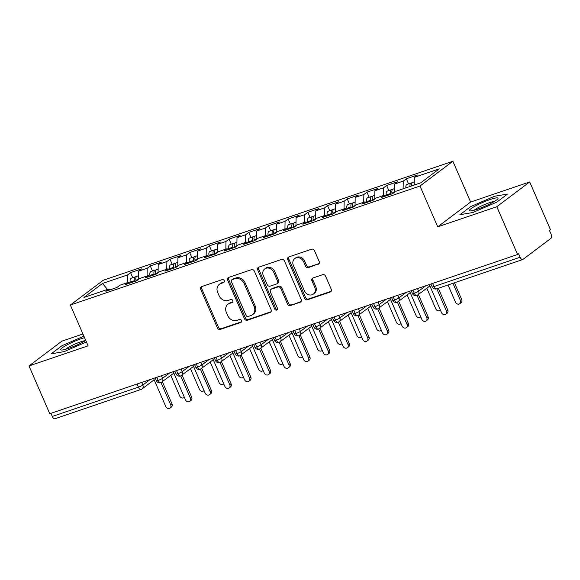 <?xml version="1.0" encoding="UTF-8"?>
<svg xmlns="http://www.w3.org/2000/svg" width="580" height="580" viewBox="0 0 580 580"><rect width="100%" height="100%" fill="white"/><g stroke="black" fill="none" stroke-linecap="round" stroke-linejoin="round"><path stroke-width="0.87" d="M224.25 280.64A1.653 1.414 -127 0 0 222.242 279.603L201.702 286.592A2.356 2.015 -127 0 0 200.702 289.391L217.457 327.939A2.356 2.015 -127 0 0 220.32 329.418L240.867 322.429A1.653 1.414 -127 0 0 239.562 319.435L236.901 320.334A7.547 6.445 -127 0 1 227.737 315.592L226.338 312.381A7.547 6.445 -127 0 1 227.983 304.246A7.547 6.445 -127 0 1 229.549 303.42L232.203 302.513A1.653 1.414 -127 0 0 230.905 299.519L228.244 300.418A7.547 6.445 -127 0 1 219.081 295.677L217.681 292.465A7.547 6.445 -127 0 1 219.327 284.33A7.547 6.445 -127 0 1 220.886 283.504L223.546 282.598A1.653 1.414 -127 0 0 224.25 280.64M318.181 264.284A2.356 2.015 -127 0 0 319.181 261.478L314.476 250.669A2.356 2.015 -127 0 0 311.612 249.182L288.804 256.947A2.356 2.015 -127 0 0 287.796 259.746L304.558 298.294A2.356 2.015 -127 0 0 307.422 299.78L330.238 292.015A2.356 2.015 -127 0 0 331.238 289.21L325.561 276.152A2.356 2.015 -127 0 0 322.697 274.666L312.932 277.987A2.356 2.015 -127 0 0 311.931 280.793L314.744 287.267A6.307 5.394 -127 0 1 313.374 294.067A6.307 5.394 -127 0 1 304.399 290.79L293.371 265.415A6.307 5.394 -127 0 1 294.742 258.615A6.307 5.394 -127 0 1 303.71 261.892L305.551 266.118A2.356 2.015 -127 0 0 308.415 267.605L319.051 263.625M82.94 333.993L61.893 341.156L29 365.951L49.771 413.721L517.585 254.504L518.578 253.757L520.101 257.244A3.603 1.805 71.2 0 0 522.754 259.528A3.603 1.805 71.2 0 0 523.015 259.39L550.928 238.351A3.603 1.805 71.2 0 0 551 233.957L549.485 230.463L550.478 229.716L529.707 181.939L470.612 202.05L452.871 161.254L419.978 186.042L437.719 226.838L496.806 206.726L517.585 254.504M29 365.951L88.095 345.832L70.354 305.036L419.978 186.042M254.352 271.135A2.356 2.015 -127 0 0 251.488 269.649L228.672 277.414A2.356 2.015 -127 0 0 227.672 280.212L244.426 318.761A2.356 2.015 -127 0 0 247.29 320.24L270.106 312.475A2.356 2.015 -127 0 0 271.114 309.676L254.352 271.135M258.738 267.184L281.554 259.419A2.356 2.015 -127 0 1 284.418 260.899L301.172 299.447A2.356 2.015 -127 0 1 300.172 302.245L290.406 305.566A2.356 2.015 -127 0 1 287.542 304.087L280.749 288.449A2.356 2.015 -127 0 0 277.885 286.969L271.404 289.173A2.356 2.015 -127 0 0 270.403 291.972L277.479 308.248A1.653 1.414 -127 0 1 274.775 309.169L257.73 269.983A2.356 2.015 -127 0 1 258.738 267.184M452.871 161.254L103.247 280.249L70.354 305.036M107.525 289.42L102.472 283.475L83.933 297.453L108.946 288.934L105.857 291.269L116.884 287.513L119.98 285.186L128.644 282.235L125.555 284.562L136.583 280.807L139.678 278.48L148.342 275.529L145.254 277.856L156.281 274.101L159.369 271.774L168.041 268.823L164.952 271.157L175.979 267.402L179.068 265.075L187.739 262.124L184.643 264.451L195.677 260.695L198.766 258.368L207.437 255.417L204.341 257.745L215.376 253.989L218.464 251.662L227.128 248.711L224.039 251.046L235.074 247.29L238.162 244.963L246.826 242.012L243.738 244.339L254.765 240.584L257.861 238.257L266.524 235.306L263.436 237.633L274.463 233.878L277.559 231.55L286.223 228.6L283.134 230.934L294.161 227.179L297.25 224.844L305.921 221.901L302.832 224.228L313.86 220.472L316.948 218.145L325.619 215.194L322.524 217.522L333.558 213.766L336.646 211.439L345.31 208.488L342.222 210.823L353.256 207.067L356.345 204.733L365.008 201.789L361.92 204.117L372.954 200.361L376.043 198.034L384.707 195.083L381.618 197.41L392.646 193.655L395.741 191.327L420.754 182.816L439.299 168.838L414.279 177.357L414.156 185.063M102.472 283.475L127.491 274.964L127.361 282.67M132.784 277.711L130.58 272.636L127.491 274.964M130.58 272.636L141.607 268.881L138.518 271.208L147.19 268.257L147.059 275.964M152.482 271.005L150.278 265.93L147.19 268.257M150.278 265.93L161.305 262.175L158.217 264.502L166.881 261.551L166.757 269.265M172.18 264.306L169.976 259.224L166.881 261.551M169.976 259.224L181.004 255.468L177.915 257.803L186.579 254.852L186.456 262.559M191.879 257.6L189.667 252.525L186.579 254.852M189.667 252.525L200.702 248.769L197.613 251.096L206.277 248.146L206.154 255.852M211.577 250.893L209.365 245.819L206.277 248.146M209.365 245.819L220.4 242.063L217.311 244.39L225.975 241.439L225.845 249.154M231.275 244.187L229.064 239.112L225.975 241.439M229.064 239.112L240.098 235.357L237.002 237.691L245.673 234.74L245.543 242.447M250.973 237.488L248.762 232.413L245.673 234.74M248.762 232.413L259.796 228.658L256.701 230.985L265.372 228.034L265.241 235.741M270.664 230.782L268.46 225.707L265.372 228.034M268.46 225.707L279.488 221.951L276.399 224.279L285.07 221.328L284.939 229.042M290.363 224.076L288.159 219.001L285.07 221.328M288.159 219.001L299.186 215.245L296.097 217.58L304.761 214.629L304.638 222.336M310.061 217.377L307.857 212.294L304.761 214.629M307.857 212.294L318.884 208.546L315.796 210.874L324.459 207.923L324.336 215.63M329.759 210.67L327.548 205.595L324.459 207.923M327.548 205.595L338.582 201.84L335.494 204.167L344.157 201.216L344.034 208.923M349.457 203.964L347.246 198.889L344.157 201.216M347.246 198.889L358.281 195.134L355.192 197.468L363.856 194.518L363.725 202.224M369.156 197.265L366.944 192.183L363.856 194.518M366.944 192.183L377.979 188.435L374.883 190.762L383.554 187.811L383.423 195.518M388.854 190.559L386.642 185.484L383.554 187.811M386.642 185.484L397.67 181.728L394.581 184.056L403.252 181.105L403.122 188.812M408.545 183.853L406.341 178.778L403.252 181.105M406.341 178.778L417.368 175.022L414.279 177.357M384.707 195.083L385.896 195.953M365.008 201.789L366.197 202.659M394.581 184.056L394.451 192.299M345.31 208.488L346.499 209.365M374.883 190.762L374.752 199.005M325.619 215.194L326.801 216.064M355.192 197.468L355.054 205.712M305.921 221.901L307.11 222.771M335.494 204.167L335.356 212.411M286.223 228.6L287.412 229.477M315.796 210.874L315.658 219.117M266.524 235.306L267.714 236.176M296.097 217.58L295.959 225.823M246.826 242.012L248.015 242.882M276.399 224.279L276.261 232.522M227.128 248.711L228.317 249.588M256.701 230.985L256.57 239.228M207.437 255.417L208.619 256.287M237.002 237.691L236.872 245.935M187.739 262.124L188.92 262.994M217.311 244.39L217.174 252.633M168.041 268.823L169.229 269.7M197.613 251.096L197.475 259.34M148.342 275.529L149.531 276.399M177.915 257.803L177.777 266.046M128.644 282.235L129.833 283.105M158.217 264.502L158.079 272.745M50.924 413.33L52.287 416.462L138.417 387.15L137.054 384.018M154.149 379.806L142.078 388.904A3.603 3.081 -127 0 1 141.332 389.296A3.603 1.805 -108.8 0 1 141.071 389.434L54.948 418.745A3.603 1.805 -108.8 0 1 52.287 416.462M108.946 288.934L110.135 289.812M138.518 271.208L138.381 279.451M496.806 206.726L529.707 181.939M64.235 351.603L86.413 341.982L64.235 351.603L51.192 353.822L64.235 351.603M61.958 345.709L51.192 353.822L61.958 345.709L83.897 336.19L61.958 345.709M470.612 202.05L437.719 226.838M470.677 206.603L459.911 214.709L472.947 212.498L496.748 202.173L507.507 194.061L494.472 196.279L470.677 206.603L494.472 196.279L507.507 194.061L496.748 202.173L472.947 212.498L459.911 214.709L470.677 206.603M156.846 377.283L158.209 380.415A3.603 1.805 71.2 0 0 160.87 382.699A3.603 1.805 71.2 0 0 160.899 382.684A3.603 1.805 71.2 0 0 161.131 382.561A3.603 3.081 -127 0 0 161.776 382.198A3.603 3.081 -127 0 0 162.559 378.32L169.773 372.882M176.545 370.576L177.908 373.709A3.603 1.805 71.2 0 0 180.561 375.992A3.603 1.805 71.2 0 0 180.597 375.985A3.603 1.805 71.2 0 0 180.822 375.854A3.603 3.081 -127 0 0 181.475 375.499A3.603 3.081 -127 0 0 182.258 371.613L189.464 366.183M196.243 363.877L197.606 367.002A3.603 1.805 71.2 0 0 200.26 369.293A3.603 1.805 71.2 0 0 200.296 369.279A3.603 1.805 71.2 0 0 200.52 369.148A3.603 3.081 -127 0 0 201.173 368.793A3.603 3.081 -127 0 0 201.956 364.907L209.162 359.477M215.941 357.171L217.304 360.303A3.603 1.805 71.2 0 0 219.958 362.587A3.603 1.805 71.2 0 0 219.994 362.572A3.603 1.805 71.2 0 0 220.219 362.449A3.603 3.081 -127 0 0 220.871 362.087A3.603 3.081 -127 0 0 221.654 358.208L228.861 352.77M235.639 350.465L237.002 353.597A3.603 1.805 71.2 0 0 239.656 355.881A3.603 1.805 71.2 0 0 239.685 355.873A3.603 1.805 71.2 0 0 239.917 355.743A3.603 3.081 -127 0 0 240.569 355.388A3.603 3.081 -127 0 0 241.352 351.502L248.559 346.071M255.338 343.766L256.693 346.891A3.603 1.805 71.2 0 0 259.354 349.182A3.603 1.805 71.2 0 0 259.383 349.167A3.603 1.805 71.2 0 0 259.615 349.037A3.603 3.081 -127 0 0 260.26 348.681A3.603 3.081 -127 0 0 261.051 344.796L268.257 339.365M275.029 337.06L276.392 340.192A3.603 1.805 71.2 0 0 279.052 342.476A3.603 1.805 71.2 0 0 279.082 342.461A3.603 1.805 71.2 0 0 279.313 342.338A3.603 3.081 -127 0 0 279.959 341.975A3.603 3.081 -127 0 0 280.749 338.096L287.955 332.659M294.727 330.353L296.09 333.486A3.603 1.805 71.2 0 0 298.751 335.769A3.603 1.805 71.2 0 0 298.78 335.762A3.603 1.805 71.2 0 0 299.012 335.631A3.603 3.081 -127 0 0 299.657 335.276A3.603 3.081 -127 0 0 300.44 331.39L307.654 325.96M314.425 323.647L315.788 326.779A3.603 1.805 71.2 0 0 318.442 329.07A3.603 1.805 71.2 0 0 318.478 329.056A3.603 1.805 71.2 0 0 318.703 328.925A3.603 3.081 -127 0 0 319.355 328.57A3.603 3.081 -127 0 0 320.138 324.684L327.345 319.254M334.123 316.948L335.486 320.08A3.603 1.805 71.2 0 0 338.14 322.364A3.603 1.805 71.2 0 0 338.176 322.349A3.603 1.805 71.2 0 0 338.401 322.226A3.603 3.081 -127 0 0 339.053 321.864A3.603 3.081 -127 0 0 339.837 317.978L347.043 312.548M353.822 310.242L355.185 313.374A3.603 1.805 71.2 0 0 357.838 315.658A3.603 1.805 71.2 0 0 357.875 315.65A3.603 1.805 71.2 0 0 358.099 315.52A3.603 3.081 -127 0 0 358.752 315.157A3.603 3.081 -127 0 0 359.535 311.279L366.741 305.849M373.52 303.536L374.883 306.668A3.603 1.805 71.2 0 0 377.536 308.959A3.603 1.805 71.2 0 0 377.565 308.944A3.603 1.805 71.2 0 0 377.798 308.814A3.603 3.081 -127 0 0 378.45 308.458A3.603 3.081 -127 0 0 379.233 304.572L386.439 299.142M393.218 296.837L394.574 299.969A3.603 1.805 71.2 0 0 397.235 302.252A3.603 1.805 71.2 0 0 397.264 302.238A3.603 1.805 71.2 0 0 397.496 302.115A3.603 3.081 -127 0 0 398.141 301.752A3.603 3.081 -127 0 0 398.931 297.866L406.138 292.436M412.909 290.13L414.272 293.262A3.603 1.805 71.2 0 0 416.933 295.546A3.603 1.805 71.2 0 0 416.962 295.539A3.603 1.805 71.2 0 0 417.194 295.409A3.603 3.081 -127 0 0 417.839 295.046A3.603 3.081 -127 0 0 418.629 291.167L425.836 285.737M224.271 281.938L221.886 282.75A7.547 6.445 -127 0 0 220.32 283.576L219.327 284.33M227.983 304.246L228.984 303.492A7.547 6.445 -127 0 1 230.543 302.666L232.928 301.854M201.782 286.563A2.356 2.015 -127 0 0 201.695 288.644L218.457 327.185A2.356 2.015 -127 0 0 221.321 328.671L241.585 321.769M228.752 277.385A2.356 2.015 -127 0 0 228.665 279.458L245.427 318.007A2.356 2.015 -127 0 0 248.291 319.493L271.027 311.75M232.101 279.69A1.653 1.414 -127 0 0 231.398 281.648L246.108 315.484A1.653 1.414 -127 0 0 248.117 316.52L250.923 315.563A7.547 6.445 -127 0 0 252.481 314.737A7.547 6.445 -127 0 0 254.127 306.61L244.071 283.482A7.547 6.445 -127 0 0 234.907 278.733L232.101 279.69L233.102 278.937A1.653 1.414 -127 0 0 232.754 279.118L231.761 279.872M252.481 314.737L253.482 313.99A7.547 6.445 -127 0 0 255.127 305.856L254.127 306.61M233.102 278.937L235.9 277.98A7.547 6.445 -127 0 1 245.072 282.728L255.127 305.856M301.085 301.52L290.406 305.566M270.918 289.435L271.911 288.68A2.356 2.015 -127 0 1 272.404 288.419L278.879 286.215A2.356 2.015 -127 0 1 281.742 287.702L288.543 303.333A2.356 2.015 -127 0 0 291.406 304.819M258.818 267.155A2.356 2.015 -127 0 0 258.731 269.229L275.768 308.415A1.653 1.414 -127 0 0 277.515 309.517M273.695 272.23A6.307 5.394 -127 0 0 264.726 268.953A6.307 5.394 -127 0 0 263.349 275.754L267.235 284.693A2.356 2.015 -127 0 0 270.099 286.172L276.58 283.968A2.356 2.015 -127 0 0 277.581 281.169L273.695 272.23L274.688 271.476A6.307 5.394 -127 0 0 265.72 268.199L264.726 268.953M277.066 283.714L278.067 282.96A2.356 2.015 -127 0 0 278.581 280.423L277.581 281.169M274.688 271.476L278.581 280.423M294.742 258.615L295.742 257.861A6.307 5.394 -127 0 1 304.71 261.138L306.544 265.372A2.356 2.015 -127 0 0 309.415 266.851L319.094 263.559M313.374 294.067L314.367 293.313A6.307 5.394 -127 0 0 315.745 286.513L314.744 287.267M313.012 277.965A2.356 2.015 -127 0 0 312.924 280.038L315.745 286.513M288.883 256.918A2.356 2.015 -127 0 0 288.796 258.999L305.558 297.54A2.356 2.015 -127 0 0 308.422 299.026L331.151 291.29M134.459 281.532L134.321 280.727A4.807 2.407 -108.8 0 1 135.06 277.008A4.807 2.407 -108.8 0 1 135.408 276.82L131.268 278.226A4.807 2.407 71.2 0 0 130.921 278.414A4.807 2.407 71.2 0 0 130.181 282.134L130.319 282.938M135.408 276.82A4.807 2.407 -108.8 0 1 136.293 276.834M136.032 280.995L135.894 280.191A4.807 2.407 -108.8 0 1 136.633 276.471A4.807 2.407 -108.8 0 1 136.981 276.283L138.446 275.783M170.774 375.42L179.727 396.017A3.001 2.567 -127 0 0 183.998 397.583A3.001 2.567 -127 0 0 184.346 397.249M153.541 378.407L165.771 406.536A3.001 2.567 -127 0 0 170.041 408.095A3.001 2.567 -127 0 0 170.694 404.862L171.992 403.883A3.001 2.567 53 0 1 171.339 407.124L170.041 408.095M162.371 381.756L171.992 403.883M161.03 382.633L170.694 404.862M154.157 274.826L154.012 274.021A4.807 2.407 -108.8 0 1 154.758 270.302A4.807 2.407 -108.8 0 1 155.106 270.113L150.967 271.52A4.807 2.407 71.2 0 0 150.619 271.708A4.807 2.407 71.2 0 0 149.879 275.427L150.017 276.239M155.106 270.113A4.807 2.407 -108.8 0 1 155.991 270.128M155.73 274.289L155.592 273.485A4.807 2.407 -108.8 0 1 156.332 269.765A4.807 2.407 -108.8 0 1 156.68 269.577L158.144 269.084M190.465 368.72L199.426 389.318A3.001 2.567 -127 0 0 203.696 390.876A3.001 2.567 -127 0 0 204.044 390.55M177.835 262.377L176.378 262.878A4.807 2.407 -108.8 0 0 176.03 263.059A4.807 2.407 -108.8 0 0 175.291 266.778L175.428 267.59A1.682 0.841 -108.8 0 1 175.385 267.365M173.848 268.127L173.71 267.315A4.807 2.407 -108.8 0 1 174.45 263.595A4.807 2.407 -108.8 0 1 174.805 263.414L170.665 264.821A4.807 2.407 71.2 0 0 170.317 265.002A4.807 2.407 71.2 0 0 169.577 268.728L169.715 269.533M174.805 263.414A4.807 2.407 -108.8 0 1 175.682 263.421M210.163 362.014L219.124 382.611A3.001 2.567 -127 0 0 223.394 384.17A3.001 2.567 -127 0 0 223.742 383.844M193.546 261.421L193.408 260.616A4.807 2.407 -108.8 0 1 194.148 256.889A4.807 2.407 -108.8 0 1 194.496 256.708L190.363 258.114A4.807 2.407 71.2 0 0 190.015 258.303A4.807 2.407 71.2 0 0 189.276 262.022L189.413 262.827M194.496 256.708A4.807 2.407 -108.8 0 1 195.38 256.723M195.126 260.884L194.989 260.079A4.807 2.407 -108.8 0 1 195.728 256.36A4.807 2.407 -108.8 0 1 196.076 256.171L197.533 255.671M229.861 355.308L238.815 375.905A3.001 2.567 -127 0 0 243.085 377.471A3.001 2.567 -127 0 0 243.433 377.138M217.232 248.972L215.774 249.465A4.807 2.407 -108.8 0 0 215.426 249.654A4.807 2.407 -108.8 0 0 214.68 253.373L214.817 254.178A1.682 0.841 -108.8 0 1 214.781 253.953M213.244 254.714L213.106 253.91A4.807 2.407 -108.8 0 1 213.846 250.19A4.807 2.407 -108.8 0 1 214.194 250.002L210.061 251.408A4.807 2.407 71.2 0 0 209.713 251.597A4.807 2.407 71.2 0 0 208.967 255.316L209.112 256.128M214.194 250.002A4.807 2.407 -108.8 0 1 215.079 250.016M249.56 348.609L258.513 369.206A3.001 2.567 -127 0 0 262.784 370.765A3.001 2.567 -127 0 0 263.132 370.439M173.239 371.708L185.469 399.837A3.001 2.567 -127 0 0 189.74 401.396A3.001 2.567 -127 0 0 190.392 398.155L191.69 397.184A3.001 2.567 53 0 1 191.03 400.417L189.74 401.396M182.062 375.05L191.69 397.184M180.728 375.927L190.392 398.155M192.937 365.001L205.168 393.131A3.001 2.567 -127 0 0 209.438 394.69A3.001 2.567 -127 0 0 210.09 391.457L211.388 390.478A3.001 2.567 53 0 1 210.729 393.711L209.438 394.69M201.76 368.351L211.388 390.478M200.426 369.228L210.09 391.457M212.628 358.295L224.859 386.425A3.001 2.567 -127 0 0 229.129 387.984A3.001 2.567 -127 0 0 229.789 384.75L231.079 383.772A3.001 2.567 53 0 1 230.427 387.012L229.129 387.984M221.458 361.644L231.079 383.772M220.124 362.522L229.789 384.75M232.326 351.596L244.557 379.719A3.001 2.567 -127 0 0 248.827 381.285A3.001 2.567 -127 0 0 249.487 378.044L250.777 377.072A3.001 2.567 53 0 1 250.125 380.306L248.827 381.285M241.157 354.938L250.777 377.072M239.815 355.815L249.487 378.044M84.535 337.661A15.616 2.197 -23.5 0 0 81.475 338.611A15.616 2.197 -23.5 0 0 65.685 345.629A15.616 2.197 -23.5 0 0 61.328 350.023A15.616 2.197 -23.5 0 0 68.513 348.377A15.616 2.197 -23.5 0 0 85.767 340.496M85.702 340.54A11.825 1.66 -23.5 0 0 80.765 341.787A11.825 1.66 -23.5 0 0 65.525 349.312M490.187 199.506A15.616 2.197 -23.5 0 0 474.404 206.524A15.616 2.197 -23.5 0 0 470.046 210.917A15.616 2.197 -23.5 0 0 477.231 209.271A15.616 2.197 -23.5 0 0 497.807 198.846A15.616 2.197 -23.5 0 0 490.187 199.506M494.421 201.434A11.825 1.66 -23.5 0 0 489.484 202.681A11.825 1.66 -23.5 0 0 474.244 210.207M236.93 242.266L235.465 242.759A4.807 2.407 -108.8 0 0 235.118 242.948A4.807 2.407 -108.8 0 0 234.378 246.667L234.516 247.479A1.682 0.841 -108.8 0 1 234.48 247.254M232.942 248.015L232.805 247.203A4.807 2.407 -108.8 0 1 233.544 243.484A4.807 2.407 -108.8 0 1 233.892 243.295L229.76 244.709A4.807 2.407 71.2 0 0 229.405 244.89A4.807 2.407 71.2 0 0 228.665 248.617L228.803 249.422M233.892 243.295A4.807 2.407 -108.8 0 1 234.777 243.31M269.258 341.903L278.212 362.5A3.001 2.567 -127 0 0 282.482 364.059A3.001 2.567 -127 0 0 282.83 363.732M252.024 344.89L264.255 373.02A3.001 2.567 -127 0 0 268.525 374.578A3.001 2.567 -127 0 0 269.178 371.345L270.476 370.366A3.001 2.567 53 0 1 269.823 373.6L268.525 374.578M260.855 348.232L270.476 370.366M259.514 349.117L269.178 371.345M252.641 241.309L252.503 240.504A4.807 2.407 -108.8 0 1 253.243 236.778A4.807 2.407 -108.8 0 1 253.59 236.596L249.451 238.003A4.807 2.407 71.2 0 0 249.103 238.192A4.807 2.407 71.2 0 0 248.363 241.911L248.501 242.715M253.59 236.596A4.807 2.407 -108.8 0 1 254.475 236.611M254.214 240.773L254.076 239.968A4.807 2.407 -108.8 0 1 254.816 236.241A4.807 2.407 -108.8 0 1 255.164 236.06L256.628 235.56M288.956 335.196L297.91 355.794A3.001 2.567 -127 0 0 302.18 357.36A3.001 2.567 -127 0 0 302.528 357.026M271.723 338.183L283.954 366.313A3.001 2.567 -127 0 0 288.224 367.872A3.001 2.567 -127 0 0 288.876 364.639L290.174 363.66A3.001 2.567 53 0 1 289.521 366.901L288.224 367.872M280.553 341.533L290.174 363.66M279.212 342.41L288.876 364.639M276.327 228.861L274.862 229.354A4.807 2.407 -108.8 0 0 274.514 229.542A4.807 2.407 -108.8 0 0 273.774 233.262L273.912 234.066A1.682 0.841 -108.8 0 1 273.876 233.841M272.339 234.603L272.201 233.798A4.807 2.407 -108.8 0 1 272.941 230.079A4.807 2.407 -108.8 0 1 273.289 229.89L269.149 231.297A4.807 2.407 71.2 0 0 268.801 231.485A4.807 2.407 71.2 0 0 268.062 235.204L268.199 236.017M273.289 229.89A4.807 2.407 -108.8 0 1 274.173 229.905M308.654 328.498L317.608 349.095A3.001 2.567 -127 0 0 321.878 350.654A3.001 2.567 -127 0 0 322.226 350.327M291.421 331.485L303.652 359.607A3.001 2.567 -127 0 0 307.922 361.173A3.001 2.567 -127 0 0 308.575 357.933L309.872 356.961A3.001 2.567 53 0 1 309.22 360.195L307.922 361.173M300.251 334.827L309.872 356.961M298.91 335.704L308.575 357.933M292.037 227.904L291.892 227.092A4.807 2.407 -108.8 0 1 292.639 223.373A4.807 2.407 -108.8 0 1 292.987 223.184L288.847 224.598A4.807 2.407 71.2 0 0 288.499 224.779A4.807 2.407 71.2 0 0 287.76 228.506L287.897 229.31M292.987 223.184A4.807 2.407 -108.8 0 1 293.871 223.198M293.611 227.367L293.473 226.555A4.807 2.407 -108.8 0 1 294.212 222.836A4.807 2.407 -108.8 0 1 294.56 222.648L296.025 222.155M328.345 321.791L337.306 342.388A3.001 2.567 -127 0 0 341.576 343.947A3.001 2.567 -127 0 0 341.924 343.621M311.119 324.778L323.35 352.908A3.001 2.567 -127 0 0 327.62 354.467A3.001 2.567 -127 0 0 328.273 351.233L329.57 350.255A3.001 2.567 53 0 1 328.911 353.488L327.62 354.467M319.942 328.12L329.57 350.255M318.608 329.005L328.273 351.233M311.728 221.198L311.59 220.393A4.807 2.407 -108.8 0 1 312.33 216.666A4.807 2.407 -108.8 0 1 312.685 216.485L308.546 217.892A4.807 2.407 71.2 0 0 308.197 218.08A4.807 2.407 71.2 0 0 307.458 221.799L307.596 222.604M312.685 216.485A4.807 2.407 -108.8 0 1 313.562 216.499M313.309 220.661L313.171 219.856A4.807 2.407 -108.8 0 1 313.911 216.13A4.807 2.407 -108.8 0 1 314.258 215.948L315.716 215.448M348.043 315.085L357.005 335.682A3.001 2.567 -127 0 0 361.275 337.241A3.001 2.567 -127 0 0 361.623 336.915M330.817 318.072L343.048 346.202A3.001 2.567 -127 0 0 347.318 347.761A3.001 2.567 -127 0 0 347.971 344.527L349.269 343.548A3.001 2.567 53 0 1 348.609 346.789L347.318 347.761M339.641 321.421L349.269 343.548M338.307 322.299L347.971 344.527M335.414 208.749L333.957 209.242A4.807 2.407 -108.8 0 0 333.609 209.431A4.807 2.407 -108.8 0 0 332.862 213.15L333.007 213.955A1.682 0.841 -108.8 0 1 332.964 213.73M331.426 214.491L331.289 213.686A4.807 2.407 -108.8 0 1 332.028 209.967A4.807 2.407 -108.8 0 1 332.376 209.779L328.244 211.185A4.807 2.407 71.2 0 0 327.896 211.374A4.807 2.407 71.2 0 0 327.156 215.093L327.294 215.898M332.376 209.779A4.807 2.407 -108.8 0 1 333.261 209.793M367.742 308.386L376.696 328.983A3.001 2.567 -127 0 0 380.966 330.542A3.001 2.567 -127 0 0 381.314 330.216M350.508 311.366L362.739 339.496A3.001 2.567 -127 0 0 367.01 341.062A3.001 2.567 -127 0 0 367.669 337.821L368.96 336.849A3.001 2.567 53 0 1 368.307 340.083L367.01 341.062M359.339 314.715L368.96 336.849M358.005 315.592L367.669 337.821M351.125 207.792L350.987 206.98A4.807 2.407 -108.8 0 1 351.726 203.261A4.807 2.407 -108.8 0 1 352.075 203.073L347.942 204.486A4.807 2.407 71.2 0 0 347.594 204.667A4.807 2.407 71.2 0 0 346.847 208.394L346.992 209.199M352.075 203.073A4.807 2.407 -108.8 0 1 352.959 203.087M352.698 207.256L352.56 206.444A4.807 2.407 -108.8 0 1 353.3 202.725A4.807 2.407 -108.8 0 1 353.655 202.536L355.112 202.043M387.44 301.68L396.394 322.277A3.001 2.567 -127 0 0 400.664 323.836A3.001 2.567 -127 0 0 401.012 323.51M370.207 304.667L382.438 332.797A3.001 2.567 -127 0 0 386.708 334.356A3.001 2.567 -127 0 0 387.367 331.122L388.658 330.143A3.001 2.567 53 0 1 388.005 333.377L386.708 334.356M379.037 308.009L388.658 330.143M377.696 308.894L387.367 331.122M370.823 201.086L370.685 200.281A4.807 2.407 -108.8 0 1 371.425 196.555A4.807 2.407 -108.8 0 1 371.773 196.374L367.64 197.78A4.807 2.407 71.2 0 0 367.285 197.969A4.807 2.407 71.2 0 0 366.546 201.688L366.683 202.493M371.773 196.374A4.807 2.407 -108.8 0 1 372.657 196.388M372.396 200.549L372.259 199.745A4.807 2.407 -108.8 0 1 372.998 196.018A4.807 2.407 -108.8 0 1 373.346 195.837L374.81 195.337M407.138 294.974L416.092 315.571A3.001 2.567 -127 0 0 420.362 317.13A3.001 2.567 -127 0 0 420.71 316.803M389.905 297.961L402.136 326.09A3.001 2.567 -127 0 0 406.406 327.649A3.001 2.567 -127 0 0 407.059 324.416L408.356 323.437A3.001 2.567 53 0 1 407.704 326.678L406.406 327.649M398.736 301.31L408.356 323.437M397.394 302.187L407.059 324.416M390.521 194.38L390.384 193.575A4.807 2.407 -108.8 0 1 391.123 189.856A4.807 2.407 -108.8 0 1 391.471 189.667L387.331 191.074A4.807 2.407 71.2 0 0 386.983 191.262A4.807 2.407 71.2 0 0 386.244 194.981L386.382 195.786M391.471 189.667A4.807 2.407 -108.8 0 1 392.355 189.682M392.095 193.843L391.957 193.038A4.807 2.407 -108.8 0 1 392.696 189.319A4.807 2.407 -108.8 0 1 393.044 189.131L394.509 188.631M426.837 288.274L435.79 308.872A3.001 2.567 -127 0 0 440.06 310.43A3.001 2.567 -127 0 0 440.409 310.104M409.603 291.254L421.834 319.384A3.001 2.567 -127 0 0 426.104 320.95A3.001 2.567 -127 0 0 426.757 317.709L428.054 316.731A3.001 2.567 53 0 1 427.402 319.971L426.104 320.95M418.434 294.604L428.054 316.731M417.092 295.481L426.757 317.709M410.016 186.47A4.807 2.407 -108.8 0 1 410.821 183.149A4.807 2.407 -108.8 0 1 411.169 182.961L407.029 184.375A4.807 2.407 71.2 0 0 406.682 184.556A4.807 2.407 71.2 0 0 405.884 187.876M411.169 182.961A4.807 2.407 -108.8 0 1 412.054 182.975M411.597 185.933A4.807 2.407 -108.8 0 1 412.395 182.613A4.807 2.407 -108.8 0 1 412.742 182.424L414.207 181.931M460.411 300.491L461.709 299.512A3.001 2.567 53 0 1 461.057 302.745L459.759 303.724A3.001 2.567 -127 0 0 460.411 300.491L452.936 283.294M448.014 284.969L455.488 302.165A3.001 2.567 -127 0 0 459.759 303.724M461.709 299.512L454.437 282.786M429.301 284.555L441.532 312.685A3.001 2.567 -127 0 0 445.802 314.244A3.001 2.567 -127 0 0 446.455 311.01L447.753 310.032A3.001 2.567 53 0 1 447.1 313.265L445.802 314.244M438.291 288.274L447.753 310.032M436.791 288.789L446.455 311.01M141.737 382.423L142.861 385.018A3.603 3.081 -127 0 1 142.078 388.904A3.603 3.603 0 0 1 141.071 389.434A3.603 1.805 -108.8 0 1 138.417 387.15A3.603 0.507 -23.5 0 0 142.861 385.018L150.068 379.588M432.608 283.424L433.971 286.556L520.101 257.244M430.918 284.004L432.158 286.868A3.603 0.507 -23.5 0 0 433.971 286.556A3.603 1.805 71.2 0 0 436.631 288.847L522.754 259.528M155.157 377.855L156.397 380.726A3.603 0.507 -23.5 0 0 158.209 380.415A3.603 0.507 -23.5 0 0 162.559 378.312L161.436 375.724M181.134 369.018L182.258 371.613A3.603 0.507 -23.5 0 1 177.908 373.709A3.603 0.507 -23.5 0 1 176.095 374.02A3.603 3.603 0 0 0 180.561 375.992M200.825 362.312L201.956 364.907A3.603 0.507 -23.5 0 1 197.606 367.002A3.603 0.507 -23.5 0 1 195.793 367.314A3.603 3.603 0 0 0 200.26 369.293M220.523 355.613L221.654 358.208M240.221 348.906L241.352 351.502A3.603 0.507 -23.5 0 1 237.002 353.597A3.603 0.507 -23.5 0 1 235.19 353.909A3.603 3.603 0 0 0 239.656 355.881M259.92 342.2L261.043 344.796A3.603 0.507 -23.5 0 1 256.693 346.891A3.603 0.507 -23.5 0 1 254.888 347.202A3.603 3.603 0 0 0 259.354 349.182M279.618 335.501L280.742 338.089A3.603 0.507 -23.5 0 1 276.392 340.192A3.603 0.507 -23.5 0 1 274.587 340.504A3.603 3.603 0 0 0 279.052 342.476M299.316 328.795L300.44 331.39A3.603 0.507 -23.5 0 1 296.09 333.486A3.603 0.507 -23.5 0 1 294.277 333.797A3.603 3.603 0 0 0 298.751 335.769M319.014 322.089L320.138 324.684A3.603 0.507 -23.5 0 1 315.788 326.779A3.603 0.507 -23.5 0 1 313.976 327.091A3.603 3.603 0 0 0 318.442 329.07M338.705 315.389L339.837 317.978A3.603 0.507 -23.5 0 1 335.486 320.08A3.603 0.507 -23.5 0 1 333.674 320.392A3.603 3.603 0 0 0 338.14 322.364M358.404 308.683L359.535 311.279A3.603 0.507 -23.5 0 1 355.185 313.374A3.603 0.507 -23.5 0 1 353.372 313.686A3.603 3.603 0 0 0 357.838 315.658M378.102 301.977L379.233 304.572A3.603 0.507 -23.5 0 1 374.883 306.668A3.603 0.507 -23.5 0 1 373.071 306.98A3.603 3.603 0 0 0 377.536 308.959M397.8 295.278L398.924 297.866A3.603 0.507 -23.5 0 1 394.574 299.969A3.603 0.507 -23.5 0 1 392.769 300.273A3.603 3.603 0 0 0 397.235 302.252M417.498 288.572L418.622 291.167A3.603 0.507 -23.5 0 1 414.272 293.262A3.603 0.507 -23.5 0 1 412.467 293.574A3.603 3.603 0 0 0 416.933 295.546L429.911 285.954M214.245 357.744L215.492 360.615A3.603 0.507 -23.5 0 0 217.304 360.303A3.603 0.507 -23.5 0 0 221.654 358.201M221.886 282.75L220.886 283.504M232.812 302.057L232.203 302.513M230.543 302.666L229.549 303.42M241.476 321.973L240.867 322.429M221.321 328.671L220.32 329.418M218.457 327.185L217.457 327.939M201.695 288.644L200.702 289.391M224.155 282.141L223.546 282.598M270.976 311.822L270.106 312.475M248.291 319.493L247.29 320.24M245.427 318.007L244.426 318.761M228.665 279.458L227.672 280.212M245.072 282.728L244.071 283.482M235.9 277.98L234.907 278.733M301.042 301.586L300.172 302.245M288.543 303.333L287.542 304.087M281.742 287.702L280.749 288.449M278.879 286.215L277.885 286.969M272.404 288.419L271.404 289.173M275.768 308.415L274.775 309.169M258.731 269.229L257.73 269.983M309.415 266.851L308.415 267.605M306.544 265.372L305.551 266.118M304.71 261.138L303.71 261.892M312.924 280.038L311.931 280.793M331.107 291.356L330.238 292.015M308.422 299.026L307.422 299.78M305.558 297.54L304.558 298.294M288.796 258.999L287.796 259.746M135.894 280.191L138.388 279.342M130.181 282.134L134.321 280.727M155.592 273.485L158.086 272.636M149.879 275.427L154.012 274.021M175.291 266.778L177.777 265.93M169.577 268.728L173.71 267.315M194.989 260.079L197.475 259.231M189.276 262.022L193.408 260.616M214.68 253.373L217.174 252.525M208.967 255.316L213.106 253.91M234.378 246.667L236.872 245.819M228.665 248.617L232.805 247.203M254.076 239.968L256.57 239.119M248.363 241.911L252.503 240.504M273.774 233.262L276.269 232.413M268.062 235.204L272.201 233.798M293.473 226.555L295.967 225.707M287.76 228.506L291.892 227.092M313.171 219.856L315.658 219.008M307.458 221.799L311.59 220.393M332.862 213.15L335.356 212.302M327.156 215.093L331.289 213.686M352.56 206.444L355.054 205.595M346.847 208.394L350.987 206.98M372.259 199.745L374.752 198.896M366.546 201.688L370.685 200.281M391.957 193.038L394.451 192.19M386.244 194.981L390.384 193.575M156.397 380.726A3.603 3.603 0 0 0 160.87 382.699M174.856 371.156L176.095 374.02M160.899 382.684L173.848 373.107M194.546 364.45L195.793 367.314M180.597 375.985L193.546 366.4M215.492 360.615A3.603 3.603 0 0 0 219.958 362.587M200.296 369.279L213.237 359.694M233.943 351.045L235.19 353.909M219.994 362.572L232.935 352.995M253.641 344.339L254.888 347.202M239.685 355.873L252.633 346.289M273.339 337.632L274.587 340.504M259.383 349.167L272.332 339.583M293.038 330.933L294.277 333.797M279.082 342.461L292.03 332.884M312.729 324.227L313.976 327.091M298.78 335.762L311.728 326.177M332.427 317.521L333.674 320.392M318.478 329.056L331.426 319.471M352.125 310.822L353.372 313.686M338.176 322.349L351.118 312.772M371.824 304.116L373.071 306.98M357.875 315.65L370.816 306.066M391.522 297.41L392.769 300.273M377.565 308.944L390.514 299.36M411.22 290.711L412.467 293.574M397.264 302.238L410.212 292.661M432.158 286.868A3.603 3.603 0 0 0 436.631 288.847M184.368 397.3L183.998 397.583M204.066 390.594L203.696 390.876M223.764 383.895L223.394 384.17M243.455 377.188L243.085 377.471M263.153 370.482L262.784 370.765M282.851 363.783L282.482 364.059M302.55 357.077L302.18 357.36M322.248 350.371L321.878 350.654M341.946 343.672L341.576 343.947M361.644 336.965L361.275 337.241M381.336 330.259L380.966 330.542M401.034 323.56L400.664 323.836M420.732 316.854L420.362 317.13M440.43 310.148L440.06 310.43"/></g></svg>
